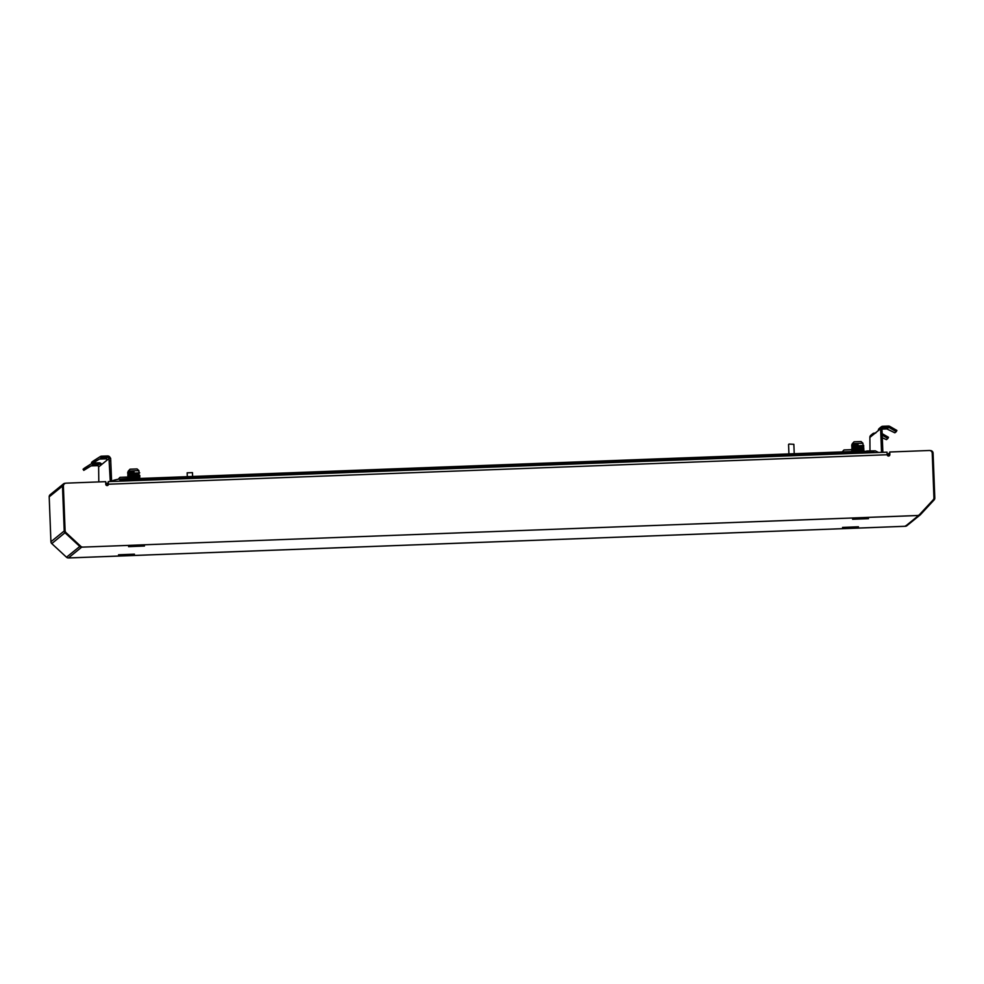 <?xml version="1.0" encoding="UTF-8"?>
<svg xmlns="http://www.w3.org/2000/svg" width="984" height="984" viewBox="0 0 984 984"><rect width="100%" height="100%" fill="white"/><g stroke="black" fill="none" stroke-linecap="round" stroke-linejoin="round"><path stroke-width="1.48" d="M868.478 518.654L852.587 519.257L868.478 518.654M858.442 526.784L842.55 527.399L858.442 526.784M134.427 554.177L118.535 554.779L134.427 554.177M144.464 546.034L128.572 546.649L144.464 546.034M887.199 454.829L889.733 452.775A2.657 2.644 51 0 0 888.933 454.793L888.97 455.949M80.282 545.911L79.79 546.452A2.657 2.644 -129 0 0 81.697 547.153L918.625 515.493A2.657 2.644 51 0 0 920.471 514.644L934.099 499.933A2.657 2.644 51 0 0 934.8 498.027L933.078 453.12A2.657 2.644 51 0 0 930.323 450.574L930.089 450.586M81.697 547.153L68.4 557.94A2.657 2.644 -129 0 1 66.494 557.227L79.79 546.452L65.067 532.811A2.657 2.644 -129 0 1 64.218 530.966L62.496 486.059A2.657 2.644 -129 0 1 65.042 483.304L65.362 483.292M105.719 482.48A2.657 2.644 -129 0 1 106.641 484.386L106.69 485.506M66.494 557.227L51.771 543.586A2.657 2.644 -129 0 1 50.922 541.754L49.2 496.846A2.657 2.644 -129 0 1 50.184 494.681L63.48 483.894M68.4 557.94L905.329 526.28A2.657 2.644 51 0 0 906.891 525.69L920.188 514.903M108.351 483.206L108.412 484.239A1.328 1.328 51 0 1 107.933 485.296A1.328 1.328 -129 0 1 105.792 484.312L105.694 481.656L66.137 483.156A2.829 2.829 51 0 0 63.419 486.084A2.829 2.829 -129 0 1 64.44 483.796L64.464 483.784M107.982 483.218L108.019 485.223L108.265 481.619L887.027 452.16L887.199 454.743A1.328 1.328 51 0 0 889.351 455.727A1.328 1.328 51 0 0 889.844 454.645L889.745 452L929.302 450.5A2.829 2.829 51 0 1 932.229 453.218L933.939 497.818A2.829 2.829 51 0 1 933.189 499.847L919.523 514.595A2.829 2.829 -129 0 1 917.555 515.505L82.791 547.116A2.829 2.829 -129 0 1 80.762 546.354L66.002 532.676A2.829 2.829 51 0 1 65.092 530.708L63.382 486.121L65.092 530.708M887.199 454.743L108.437 484.214A1.328 1.328 -129 0 1 107.957 485.284M82.828 547.079A2.829 2.829 51 0 1 80.799 546.329L66.039 532.652A2.829 2.829 -129 0 1 65.129 530.683M889.745 452L889.807 454.682A1.328 1.328 -129 0 1 889.339 455.74M917.555 515.505L917.519 515.53A2.829 2.829 51 0 0 919.191 514.903A2.829 2.829 51 0 0 919.216 514.89L919.191 514.903M917.519 515.53L82.791 547.116M108.412 484.239L108.265 481.619M904.579 526.305A2.829 2.829 -129 0 1 904.185 526.342L904.222 526.317A2.829 2.829 51 0 0 905.895 525.69M69.064 557.916A2.829 2.829 51 0 0 69.458 557.928L904.185 526.342M69.458 557.928L904.222 526.317M128.326 471.041L130.023 469.208L137.084 468.938L138.916 470.635L128.326 471.041L127.686 472.566L134.021 472.48L127.723 473.907L137.735 472.96M128.363 472.148L134.045 471.877M128.424 473.476L139.716 472.8M130.306 472.357L129.175 472.308M139.039 473.734L133.91 474.153M129.298 475.592L139.076 474.731L139.888 476.933L137.883 476.933M128.51 475.801L127.846 476.539L139.826 475.444M128.523 476.121L139.088 475.063M139.138 476.379L128.56 477.117L139.125 476.047M130.515 478.101L127.047 477.068L119.986 477.351L118.289 479.183L139.187 477.707L127.932 479.196L128.609 478.433L139.187 477.375L134.033 477.363M139.199 477.707L139.888 476.933M136.407 478.937L139.236 478.864M133.885 473.39L129.113 473.292M129.199 472.947L128.4 473.144M130.355 473.673L129.224 473.624M130.405 475.001L129.273 474.952M130.503 477.646L129.371 477.597M128.596 477.424L139.876 476.773M128.584 477.154L127.846 476.539M127.957 475.321L137.785 474.276M127.908 473.993L139.027 473.402M130.319 472.8L127.686 472.566M128.105 479.294L139.224 478.704M129.408 478.236L139.876 476.933M127.822 476.736L139.826 475.616M127.797 475.444L139.076 474.731M129.248 474.263L128.486 474.509M127.699 472.8L134.045 472.049M852.329 443.649L854.038 441.816L861.098 441.545L862.931 443.243L852.329 443.649L851.701 445.174L858.048 444.497L852.427 446.072L861.738 445.567M852.378 444.756L858.048 444.497M862.931 443.243L862.993 445.014M854.309 444.965L853.177 444.916M851.959 447.929L852.464 447.08L863.042 446.01L863.78 446.736L857.925 446.761M852.476 447.412L863.054 446.342M863.14 448.667L852.562 449.737L851.824 449.184L852.513 448.397L863.091 447.339L863.89 449.553L861.898 449.54M852.525 448.729L863.103 447.671M852.562 449.737L851.886 450.488L863.89 449.381M852.587 450.057L863.153 448.987M853.411 450.856L863.89 449.553L863.202 450.315L852.636 451.385L863.189 449.983L858.048 449.971M860.41 451.558L863.251 451.471M857.888 445.998L853.128 445.9M854.358 446.293L853.226 446.232M854.419 447.609L853.288 447.56M854.518 450.266L853.386 450.217M851.935 452L863.239 451.312M854.53 450.709L851.886 450.672M851.849 449.147L863.841 448.052M853.312 448.2L861.787 446.896M851.91 446.613L863.731 445.408M854.321 445.42L851.701 445.174M852.107 451.914L863.94 450.869M851.836 449.344L863.841 448.224M851.787 448.027L863.091 447.339M853.263 446.871L863.042 446.023M853.214 445.555L858.06 444.657M851.959 451.804L842.292 451.791L843.989 449.959L851.062 449.688L851.91 450.475M493.033 465.592L499.478 465.346M486.982 465.641L486.047 466.391L486.982 465.641M141.893 479.023L126.001 479.626M850.004 452.246L865.908 451.631M848.688 452.185L848.048 452.702L848.688 452.185M878.318 430.574L880.237 429.024A2.657 2.644 -129 0 1 881.209 426.872L879.302 428.421A2.657 2.644 51 0 0 878.318 430.574L871.799 435.863A2.657 2.644 -129 0 1 874.346 433.12L875.711 433.058M881.566 429.086L881.566 428.975A1.328 1.328 -129 0 1 882.832 427.597L888.454 427.388A1.328 1.328 -129 0 1 888.798 427.425L889.093 426.121A2.657 2.644 -129 0 0 888.404 426.06L882.783 426.281A2.657 2.644 -129 0 0 881.209 426.872M101.696 464.473A2.657 2.644 -129 0 0 99.126 462.8L93.148 463.021A2.657 2.644 -129 0 0 93.05 463.034M84.526 468.077L91.844 463.427L92.865 464.411A1.328 1.328 -129 0 1 93.197 464.35L99.175 464.116A1.328 1.328 -129 0 1 100.552 465.395L98.634 466.945A1.328 1.328 51 0 0 97.268 465.678L91.291 465.899A1.328 1.328 51 0 0 90.946 465.961L83.788 470.364L83.074 469.245L83.788 470.364L85.227 469.196L84.526 468.077L83.087 469.245M110.331 481.533A2.657 2.644 51 0 1 110.257 481.016L108.99 458.556A1.328 1.328 -129 0 0 107.613 457.277L101.635 457.511L99.716 459.061L105.694 458.839A1.328 1.328 51 0 1 107.072 460.106L100.552 465.395M881.898 429.073L882.07 431.656L880.741 431.705L880.569 429.122L881.898 429.073L880.237 429.024M882.808 452.32A2.657 2.644 51 0 0 882.845 451.791L882.07 431.656M98.806 481.914L98.634 466.957M110.639 458.249L109.31 458.298L110.639 458.249L111.586 480.967A1.328 1.328 51 0 0 111.709 481.483M120.023 481.176L119.95 480.241L119.974 481.176L119.937 480.253L873.989 451.717L874.05 452.652M881.43 452.369A1.328 1.328 51 0 0 881.516 451.841L880.852 452.394M872.783 433.71L870.865 435.26A2.657 2.644 51 0 0 869.881 437.425L869.991 450.869M880.741 431.705L881.516 451.841M99.716 459.061A1.328 1.328 51 0 0 99.372 459.122L93.665 462.357L92.951 461.238L100.27 456.588L101.29 457.56L100.897 456.293A2.657 2.644 -129 0 1 101.586 456.182L107.564 455.961A2.657 2.644 -129 0 1 110.294 458.261M888.798 427.425L886.891 428.975A1.328 1.328 51 0 0 886.547 428.938L881.91 429.122M867.224 451.471L867.913 451.951M505.518 464.928L506.526 465.617M92.865 464.411L92.471 463.144L91.844 463.427M100.27 456.588L100.897 456.293M90.626 466.108L85.227 469.196M92.951 461.238L91.512 462.406L92.225 463.526L99.064 459.27M93.665 462.357L92.225 463.526M887.211 429.098L894.85 432.812L896.289 431.644L889.13 427.536L889.745 426.367L896.904 430.463L896.289 431.632M889.093 426.121L889.745 426.367M896.289 431.644L896.904 430.463M882.304 437.757L886.424 439.651L887.863 438.483L882.205 435.186M882.144 433.649L888.478 437.302L887.863 438.47L888.478 437.302M187.157 472.812L192.458 472.615L187.157 472.812L187.304 476.687M788.984 444.055L793.854 444.301L788.984 444.055M65.608 532.233L51.771 543.586M888.933 454.793L887.728 455.764M918.625 515.493L905.329 526.28M62.496 486.059L49.2 496.846M64.218 530.966L50.922 541.754M887.027 452.16L108.277 481.619M93.197 464.35L91.291 465.899M99.175 464.116L97.268 465.678M107.613 457.277L105.694 458.839M108.99 458.556L107.072 460.106M110.257 481.016L109.581 481.57M107.92 482.923L106.604 483.993M873.989 451.717L119.95 480.241M110.811 460.832L109.482 460.893M869.881 437.425L871.799 435.863M881.602 428.606L882.832 427.597M888.454 427.388L886.547 428.938M112.041 481.471A4.526 4.526 -129 0 1 112.877 480.586C116.641 479.294 120.405 478.79 124.181 479.073L124.279 479.897M866.806 451.435L863.583 451.103M138.916 470.635L138.99 472.406M127.908 478.089L128.633 478.482M128.498 474.768L127.797 475.211M851.812 448.052L852.55 448.446M851.763 446.724L852.501 447.117M851.714 445.408L852.439 445.789M863.202 450.315L863.94 450.709M852.451 446.059L851.75 446.502M143.209 478.864L143.898 479.331M91.512 462.406L92.213 463.526M852.39 451.521L139.58 478.482M128.387 478.913L124.181 479.073M866.732 450.979L875.28 450.832L878.552 452.48M112.877 480.586L111.758 481.483M192.606 476.477L192.458 472.615M788.922 453.919L788.565 444.51M794.223 453.722L793.854 444.301"/></g></svg>
